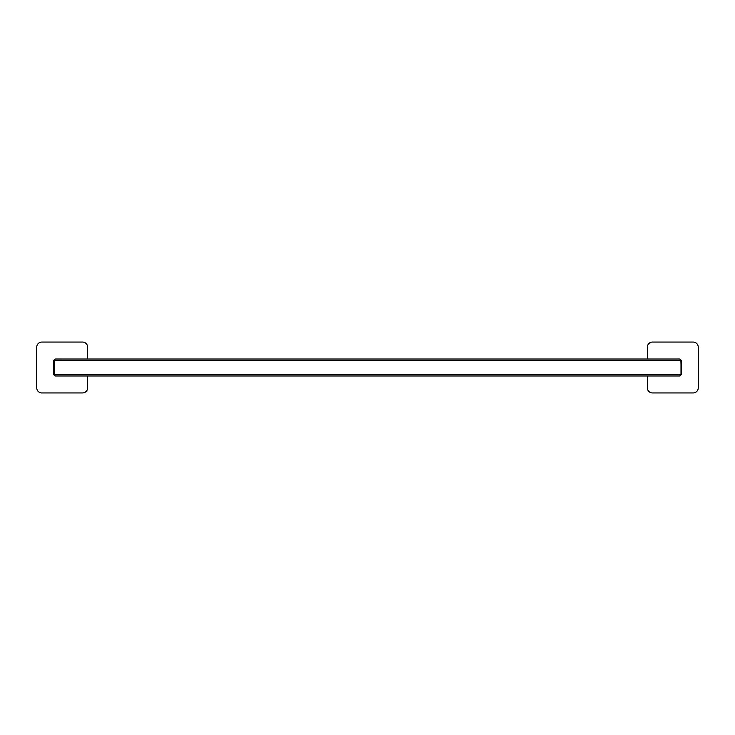 <?xml version="1.0" encoding="UTF-8"?>
<svg xmlns="http://www.w3.org/2000/svg" width="735" height="735" viewBox="0 0 735 735"><rect width="100%" height="100%" fill="white"/><g stroke="black" fill="none" stroke-linecap="round" stroke-linejoin="round"><path stroke-width="1.1" d="M69.32 375.98L55.07 375.98L53.71 374.62L53.71 360.38L55.07 359.02L69.32 359.02M55.116 359.029L62.19 359.02M665.68 359.02L679.93 359.02L681.29 360.38L681.29 374.62L679.93 375.98L665.68 375.98M53.71 374.62L53.71 360.38M681.29 374.62L680.876 360.38L679.691 359.02L55.309 359.02L54.124 360.38L54.124 374.62L680.876 374.62L679.691 375.98L55.309 375.98L53.949 374.62L55.309 375.98M679.811 359.185L680.996 360.38L680.996 374.62L679.811 375.815M55.189 375.815L54.004 374.62M54.004 360.38L55.189 359.185M647.37 359.02L647.37 347.15A5.09 5.09 0 0 1 652.45 342.06L693.16 342.06A5.09 5.09 0 0 1 698.25 347.15L698.25 387.85A5.09 5.09 0 0 1 693.16 392.94L652.45 392.94A5.09 5.09 0 0 1 647.37 387.85L647.37 375.98M87.63 359.02L87.63 347.15A5.09 5.09 0 0 0 82.55 342.06L41.84 342.06A5.09 5.09 0 0 0 36.75 347.15L36.75 387.85A5.09 5.09 0 0 0 41.84 392.94L82.55 392.94A5.09 5.09 0 0 0 87.63 387.85L87.63 375.98M679.691 375.98L681.051 374.62L681.051 360.38L53.949 360.38L55.309 359.02M681.051 360.38L679.691 359.02"/></g></svg>
